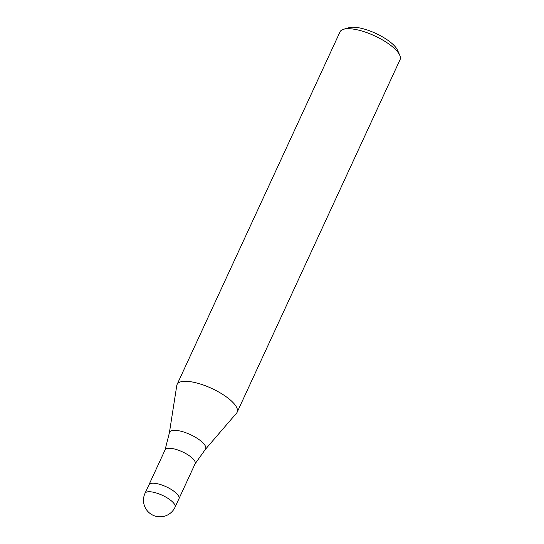 <?xml version="1.0" encoding="UTF-8"?>
<svg xmlns="http://www.w3.org/2000/svg" width="544" height="544" viewBox="0 0 544 544"><rect width="100%" height="100%" fill="white"/><g stroke="black" fill="none" stroke-linecap="round" stroke-linejoin="round"><path stroke-width="0.82" d="M165.036 450.01L169.381 432.827A19.883 6.569 -155.2 0 1 174.651 430.318A19.883 6.569 -155.2 0 1 196.574 437.947A19.883 6.569 -155.2 0 1 205.319 449.432L195.051 463.882A16.544 5.467 -155.2 0 0 195.133 463.733A16.544 5.467 -155.2 0 0 186.946 454.226A16.544 5.467 -155.2 0 0 169.334 448.263A16.544 5.467 -155.2 0 0 165.097 449.854L148.961 484.772M236.545 413.148A33.089 10.934 -155.2 0 0 237.15 412.23A33.089 10.934 -155.2 0 0 220.782 393.21A33.089 10.934 -155.2 0 0 185.552 381.29A33.082 10.934 -155.2 0 0 176.786 385.465L169.381 432.827M237.15 412.23L400.071 59.643A33.089 10.934 -155.2 0 0 399.772 55.291A33.089 10.934 -155.2 0 0 378.651 37.815A33.089 10.934 -155.2 0 0 348.466 28.703A33.089 10.934 -155.2 0 0 343.509 29.294A33.089 10.934 -155.2 0 0 340 31.892L177.086 384.472A33.089 10.934 -155.2 0 0 176.773 385.533M205.319 449.432L236.586 413.1A33.082 10.934 -155.2 0 0 222.04 393.985A33.082 10.934 -155.2 0 0 185.552 381.29A33.089 10.934 -155.2 0 0 177.086 384.472M399.772 55.291L397.555 50.238A28.676 9.479 -155.2 0 0 379.25 35.095A28.676 9.479 -155.2 0 0 353.09 27.2A28.676 9.479 -155.2 0 0 348.792 27.71L343.509 29.294M175.046 507.198L178.976 498.692A16.544 5.467 -155.2 0 0 167.049 487.166A16.544 5.467 -155.2 0 0 149.267 484.323A16.544 5.467 -155.2 0 0 148.94 484.813L145.01 493.32A16.544 16.544 0 0 0 159.909 516.8A16.544 16.544 0 0 0 175.046 507.198A16.544 5.467 -155.2 0 0 166.865 497.685A16.544 5.467 -155.2 0 0 149.246 491.728A16.544 5.467 -155.2 0 0 145.343 492.83A16.544 5.467 -155.2 0 0 145.01 493.32M178.996 498.651L195.133 463.733"/></g></svg>
